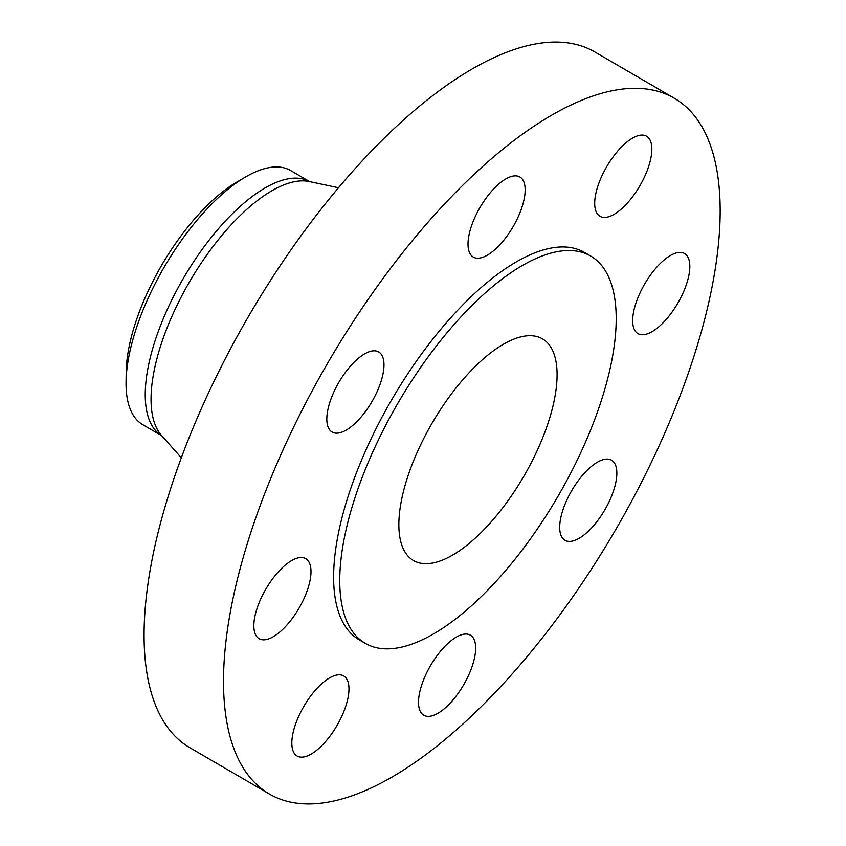 <?xml version="1.0" encoding="UTF-8"?>
<svg xmlns="http://www.w3.org/2000/svg" width="846" height="846" viewBox="0 0 846 846"><rect width="100%" height="100%" fill="white"/><g stroke="black" fill="none" stroke-linecap="round" stroke-linejoin="round"><path stroke-width="1.27" d="M600.618 216.639A46.319 19.141 120.2 0 0 640.253 185.126A46.319 19.141 120.2 0 0 646.577 136.227A46.319 19.141 120.2 0 0 645.932 135.889A46.319 19.141 120.2 0 0 606.286 167.402A46.319 19.141 120.2 0 0 599.973 216.301A46.319 19.141 120.2 0 0 600.618 216.639M632.914 316.393A46.319 19.141 120.2 0 0 637.947 333.61A46.319 19.141 120.2 0 0 668.15 317.155A46.319 19.141 120.2 0 0 689.585 270.752A46.319 19.141 120.2 0 0 684.551 253.536A46.319 19.141 120.2 0 0 654.36 269.99A46.319 19.141 120.2 0 0 632.914 316.393M570.849 492.15A46.319 19.141 120.2 0 0 564.969 540.277A46.319 19.141 120.2 0 0 605.694 508.34A46.319 19.141 120.2 0 0 611.573 460.213A46.319 19.141 120.2 0 0 570.849 492.15M450.791 640.93A46.319 19.141 120.2 0 0 422.598 682.405A46.319 19.141 120.2 0 0 423.783 715.24A46.319 19.141 120.2 0 0 443.389 709.477A46.319 19.141 120.2 0 0 471.571 668.012A46.319 19.141 120.2 0 0 470.387 635.177A46.319 19.141 120.2 0 0 450.791 640.93M343.053 675.605A46.319 19.141 120.2 0 0 303.418 707.108A46.319 19.141 120.2 0 0 297.094 756.007A46.319 19.141 120.2 0 0 297.739 756.345A46.319 19.141 120.2 0 0 337.385 724.842A46.319 19.141 120.2 0 0 343.698 675.943A46.319 19.141 120.2 0 0 343.053 675.605M310.757 575.84A46.319 19.141 120.2 0 0 305.723 558.635A46.319 19.141 120.2 0 0 275.521 575.09A46.319 19.141 120.2 0 0 254.086 621.482A46.319 19.141 120.2 0 0 259.119 638.698A46.319 19.141 120.2 0 0 289.321 622.244A46.319 19.141 120.2 0 0 310.757 575.84M492.88 251.304A46.319 19.141 120.2 0 0 521.073 209.829A46.319 19.141 120.2 0 0 519.888 176.994A46.319 19.141 120.2 0 0 500.282 182.757A46.319 19.141 120.2 0 0 472.1 224.232A46.319 19.141 120.2 0 0 473.284 257.068A46.319 19.141 120.2 0 0 492.88 251.304M372.822 400.095A46.319 19.141 120.2 0 0 378.701 351.957A46.319 19.141 120.2 0 0 337.977 383.894A46.319 19.141 120.2 0 0 332.097 432.031A46.319 19.141 120.2 0 0 372.822 400.095M623.206 516.483A402.516 166.334 -59.8 0 1 269.345 793.992A402.516 166.334 -59.8 0 1 320.465 375.761A402.516 166.334 -59.8 0 1 674.325 98.242A402.516 166.334 -59.8 0 1 623.206 516.483M269.345 793.992L189.906 747.758A402.516 166.334 -59.8 0 1 241.036 329.517A402.516 166.334 -59.8 0 1 594.897 52.008L674.325 98.242M142.784 424.692A147.014 60.753 -59.8 0 1 126.054 382.011A147.014 60.753 -59.8 0 1 161.459 271.936A147.014 60.753 -59.8 0 1 245.329 177.11A147.014 60.753 -59.8 0 1 290.707 170.575L309.678 181.626A147.014 60.753 -59.8 0 0 180.653 283.103A147.014 60.753 -59.8 0 0 161.766 435.732L142.784 424.692M126.054 382.011L126.202 371.859A136.047 56.217 -59.8 0 1 158.963 270.001A136.047 56.217 -59.8 0 1 236.573 182.239L245.329 177.11M429.747 427.272A128.243 52.991 -59.8 0 1 542.487 338.865A128.243 52.991 -59.8 0 1 526.201 472.11A128.243 52.991 -59.8 0 1 413.461 560.528A128.243 52.991 -59.8 0 1 429.747 427.272M562.23 488.861A224.053 92.584 -59.8 0 1 365.261 643.33A224.053 92.584 -59.8 0 1 393.718 410.532A224.053 92.584 -59.8 0 1 590.688 256.052A224.053 92.584 -59.8 0 1 562.23 488.861M365.261 643.33L359.127 639.756A224.053 92.584 -59.8 0 1 387.584 406.958A224.053 92.584 -59.8 0 1 584.554 252.478L590.688 256.052M181.319 457.781L161.47 435.404A148.219 61.25 -59.8 0 1 186.744 286.709A148.219 61.25 -59.8 0 1 309.234 181.53L338.506 187.749"/></g></svg>
